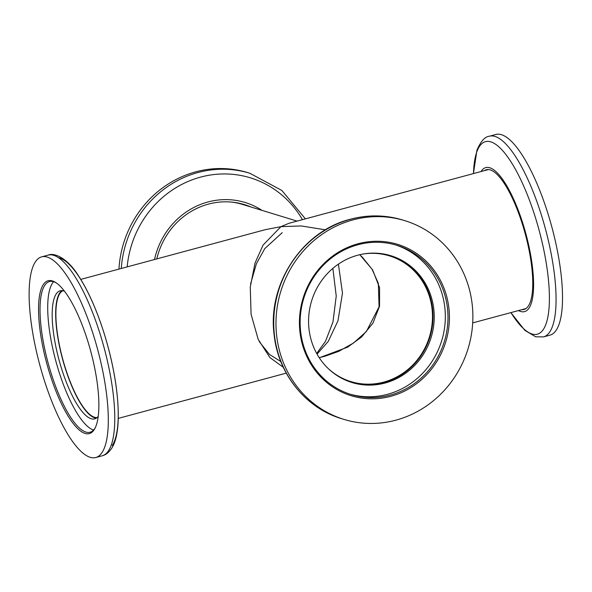 <?xml version="1.0" encoding="UTF-8"?>
<svg xmlns="http://www.w3.org/2000/svg" width="592" height="592" viewBox="0 0 592 592"><rect width="100%" height="100%" fill="white"/><g stroke="black" fill="none" stroke-linecap="round" stroke-linejoin="round"><path stroke-width="0.89" d="M328.153 368.476A65.749 61.96 107 0 0 350.96 381.625A65.749 61.96 107 0 0 383.771 382.099A65.749 61.96 107 0 0 432.419 319.65A65.749 61.96 107 0 0 389.418 255.87A65.749 61.96 107 0 0 363.162 254.005M97.103 417.552A65.749 18.944 74.9 0 1 94.52 417.249A65.749 18.944 74.9 0 1 61.59 354.734A65.749 18.944 74.9 0 1 62.937 290.731M338.417 264.121L342.472 293.114L337.98 320.812L328.227 341.436L317.053 354.112M325.415 229.822L301.224 225.952L280.956 226.64L263.107 245.051L255.041 262.996L250.268 287.039L251.082 314.271L258.201 339.394L269.922 357.598L283.257 367.24M80.764 279.387L265.268 229.681L280.956 226.64L288.926 223.302L488.511 169.527M297.08 221.105L242.513 204.418A71.987 67.836 107 0 0 231.59 202.094M319.206 357.657L324.594 356.347L338.742 351.359L353.639 342.946L366.396 331.476L379.08 306.789L378.325 283.353L372.079 269.279L362.43 257.283L359.684 254.715M316.69 353.461L325.526 341.266L332.985 321.9L336.234 296.037L332.859 268.361M282.243 232.649L264.742 248.64L256.403 263.729L250.579 283.945M259.222 341.606L269.456 354.43L280.793 361.527M359.766 254.701L372.59 269.826L379.583 287.697L379.539 306.219L372.938 323.173L361.571 336.996L347.682 347.141L319.28 357.775M251.075 207.037A72.365 68.191 107 0 0 244.533 204.64A72.365 68.191 107 0 0 208.421 204.114A72.365 68.191 107 0 0 156.806 258.904M249.165 206.453A72.365 68.191 107 0 0 243.571 204.351M262.004 210.375A74.585 70.285 107 0 0 207.962 201.976A74.585 70.285 107 0 0 154.519 259.518M121.271 268.472A103.918 97.924 -73 0 1 197.994 172.516A103.918 97.924 -73 0 1 249.854 173.271L247.619 172.583A103.918 97.924 107 0 0 195.76 171.835A103.918 97.924 107 0 0 118.955 269.101M521.855 309.653A72.365 20.846 -105.1 0 0 524.009 309.468A72.365 20.846 -105.1 0 0 530.365 301.839A72.365 20.846 -105.1 0 0 521.175 220.394A72.365 20.846 -105.1 0 0 486.358 169.719A72.365 20.846 -105.1 0 0 484.404 170.637M518.488 310.563A74.585 21.49 -105.1 0 0 531.135 303.748A74.585 21.49 -105.1 0 0 518.466 210.811A74.585 21.49 -105.1 0 0 481.03 171.547M543.508 336.892L549.968 335.153A103.918 29.94 -105.1 0 0 559.092 324.194A103.918 29.94 -105.1 0 0 545.898 207.244A103.918 29.94 -105.1 0 0 495.904 134.473L489.443 136.212A103.918 29.94 74.9 0 1 539.438 208.983A103.918 29.94 74.9 0 1 552.632 325.94A103.918 29.94 74.9 0 1 543.508 336.892L535.671 336.796L524.83 330.351L510.881 312.613M94.113 429.785A79.165 22.807 74.9 0 1 52.473 381.862A79.165 22.807 74.9 0 1 43.305 284.597A79.165 22.807 74.9 0 1 55.692 282.502A79.165 22.807 74.9 0 1 90.731 351.256A79.165 22.807 74.9 0 1 94.979 428.305A79.165 22.807 74.9 0 1 94.113 429.785M56.321 282.917A78.033 22.481 -105.1 0 0 49.462 281.563A78.033 22.481 -105.1 0 0 44.718 285.351A78.033 22.481 -105.1 0 0 50.757 372.109A78.033 22.481 -105.1 0 0 90.058 432.256A78.033 22.481 -105.1 0 0 94.801 428.46A78.033 22.481 -105.1 0 0 95.305 427.631M96.37 418.115A66.319 19.107 74.9 0 1 63.884 363.821A66.319 19.107 74.9 0 1 59.659 293.084A66.319 19.107 74.9 0 1 62.019 290.62M64.498 291.205A66.319 19.107 -105.1 0 0 60.192 290.798A66.319 19.107 -105.1 0 0 56.166 294.024A66.319 19.107 -105.1 0 0 61.294 367.758A66.319 19.107 -105.1 0 0 94.698 418.87A66.319 19.107 -105.1 0 0 98.22 416.361M35.365 261.901A103.918 29.94 74.9 0 1 41.677 256.847A103.918 29.94 74.9 0 1 94.024 336.944A103.918 29.94 74.9 0 1 102.061 452.48A103.918 29.94 74.9 0 1 95.749 457.527A103.918 29.94 74.9 0 1 43.401 377.437A103.918 29.94 74.9 0 1 35.365 261.901M93.58 430.029A78.033 22.481 74.9 0 1 56.484 363.399A78.033 22.481 74.9 0 1 52.407 283.279A78.033 22.481 74.9 0 1 53.62 281.718M390.772 396.314A79.165 74.599 -73 0 1 301.224 339.764A79.165 74.599 -73 0 1 358.071 243.763A79.165 74.599 -73 0 1 447.619 300.314A79.165 74.599 -73 0 1 390.772 396.314M357.938 244.74A78.033 73.534 107 0 0 300.211 318.859A78.033 73.534 107 0 0 351.234 394.553A78.033 73.534 107 0 0 390.18 395.116A78.033 73.534 107 0 0 447.907 320.997A78.033 73.534 107 0 0 396.884 245.31A78.033 73.534 107 0 0 357.938 244.74M390.187 255.515A66.319 62.493 -73 0 1 432.937 319.991A66.319 62.493 -73 0 1 383.89 382.647A66.319 62.493 -73 0 1 351.396 382.343M357.701 255.219A66.319 62.493 107 0 0 308.639 318.207A66.319 62.493 107 0 0 352.003 382.536A66.319 62.493 107 0 0 385.096 383.017A66.319 62.493 107 0 0 434.158 320.028A66.319 62.493 107 0 0 390.794 255.692A66.319 62.493 107 0 0 357.701 255.219M352.958 219.913A103.918 97.924 -73 0 1 404.817 220.668A103.918 97.924 -73 0 1 472.771 321.463A103.918 97.924 -73 0 1 395.885 420.165A103.918 97.924 -73 0 1 344.026 419.417A103.918 97.924 -73 0 1 276.079 318.614A103.918 97.924 -73 0 1 352.958 219.913M395.545 244.91A78.033 73.534 -73 0 1 445.214 320.923A78.033 73.534 -73 0 1 387.516 394.302A78.033 73.534 -73 0 1 349.909 394.131M302.423 219.669A99.715 93.965 107 0 0 200.614 177.104A99.715 93.965 107 0 0 127.176 266.881M510.94 312.598A99.715 28.727 -105.1 0 0 546.105 323.683A99.715 28.727 -105.1 0 0 526.858 193.532A99.715 28.727 -105.1 0 0 476.715 152.144A99.715 28.727 -105.1 0 0 473.489 173.574M58.571 257.735A99.715 28.727 74.9 0 1 106.575 341.562A99.715 28.727 74.9 0 1 112.236 445.524M108.521 450.741A103.918 29.94 -105.1 0 0 100.485 335.205A103.918 29.94 -105.1 0 0 48.137 255.108C54.967 252.148 68.139 259.215 78.122 275.265C86.069 287.261 93.373 302.549 100.033 321.138C117.712 370.747 124.579 429.555 111.437 448.655C108.61 452.658 105.531 455.041 102.209 455.788A103.918 29.94 -105.1 0 0 108.521 450.741M341.791 418.729C305.738 408.177 278.196 373.944 274.14 334.909C267.229 284.264 302.216 231.072 350.42 219.218C368.009 214.57 385.392 214.822 402.582 219.98A103.918 97.924 107 0 0 350.723 219.225A103.918 97.924 107 0 0 273.837 317.926A103.918 97.924 107 0 0 341.791 418.729L344.026 419.417M286.254 373.13L118.215 418.403M525.97 308.55L472.697 322.899M305.391 218.87L281.888 190.483L249.854 173.271M489.443 136.212C484.929 136.641 480.763 141.296 476.937 150.176L473.43 173.597M41.677 256.847L48.137 255.108M95.749 457.527L102.209 455.788M404.817 220.668L402.582 219.98"/></g></svg>
